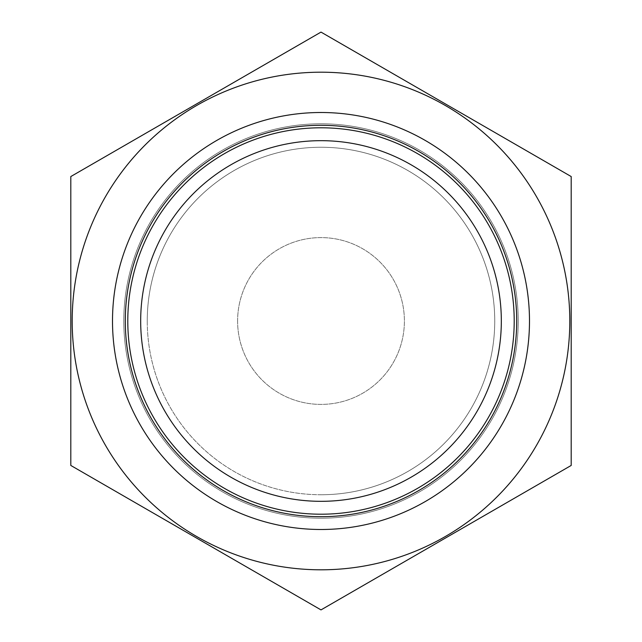 <?xml version="1.0" encoding="UTF-8"?>
<svg xmlns="http://www.w3.org/2000/svg" width="642" height="642" viewBox="0 0 642 642"><rect width="100%" height="100%" fill="white"/><g stroke="black" fill="none" stroke-linecap="round" stroke-linejoin="round"><path stroke-width="0.48" stroke-dasharray="3.21 2.41" d="M125.294 321A195.706 195.706 0 0 0 418.857 490.488A195.706 195.706 0 0 0 418.857 151.512A195.706 195.706 0 0 0 125.294 321M237.604 321A83.396 83.396 0 0 0 362.698 393.225A83.396 83.396 0 0 0 362.698 248.775A83.396 83.396 0 0 0 237.604 321A83.396 83.396 0 0 0 362.698 393.225A83.396 83.396 0 0 0 362.698 248.775A83.396 83.396 0 0 0 237.604 321M112.502 321A208.498 208.498 0 0 0 425.245 501.562A208.498 208.498 0 0 0 425.245 140.438A208.498 208.498 0 0 0 112.502 321A208.498 208.498 0 0 1 425.245 140.438A208.498 208.498 0 0 1 425.245 501.562A208.498 208.498 0 0 1 112.502 321A208.498 208.498 0 0 1 425.245 140.438A208.498 208.498 0 0 1 425.245 501.562A208.498 208.498 0 0 1 112.502 321A208.498 208.498 0 0 0 425.245 501.562A208.498 208.498 0 0 0 425.245 140.438A208.498 208.498 0 0 0 112.502 321A208.498 208.498 0 0 0 425.245 501.562A208.498 208.498 0 0 0 425.245 140.438A208.498 208.498 0 0 0 112.502 321M127.79 321A193.21 193.21 0 0 0 417.605 488.321A193.21 193.21 0 0 0 417.605 153.679A193.21 193.21 0 0 0 127.79 321M321 494.749A173.749 173.749 0 0 0 494.749 321A173.749 173.749 0 0 0 321 147.251A173.749 173.749 0 0 0 147.251 321A173.749 173.749 0 0 0 321 494.749M147.251 321A173.749 173.749 0 0 0 407.871 471.469A173.749 173.749 0 0 0 407.871 170.531A173.749 173.749 0 0 0 147.251 321M72.193 321A248.807 248.807 0 0 1 445.404 105.529A248.807 248.807 0 0 1 445.404 536.471A248.807 248.807 0 0 1 72.193 321A248.807 248.807 0 0 1 536.471 196.596A248.807 248.807 0 0 1 385.393 561.325A248.807 248.807 0 0 1 72.193 321A248.807 248.807 0 0 0 445.404 536.471A248.807 248.807 0 0 0 445.404 105.529A248.807 248.807 0 0 0 72.193 321M571.195 176.55L321 32.1L70.805 176.55L70.805 465.45L321 609.9L571.195 465.45L571.195 176.55L571.195 465.45L321 609.9L70.805 465.45L70.805 176.55L321 32.1L571.195 176.55L571.195 465.45L321 609.9L70.805 465.45L70.805 176.55L321 32.1L571.195 176.55M123.794 321A197.206 197.206 0 0 1 419.603 150.212A197.206 197.206 0 0 1 419.603 491.788A197.206 197.206 0 0 1 123.794 321A197.206 197.206 0 0 1 419.603 150.212A197.206 197.206 0 0 1 419.603 491.788A197.206 197.206 0 0 1 123.794 321A197.206 197.206 0 0 0 419.603 491.788A197.206 197.206 0 0 0 419.603 150.212A197.206 197.206 0 0 0 123.794 321A197.206 197.206 0 0 0 419.603 491.788A197.206 197.206 0 0 0 419.603 150.212A197.206 197.206 0 0 0 123.794 321"/><path stroke-width="0.96" d="M112.502 321A208.498 208.498 0 0 0 425.245 501.562A208.498 208.498 0 0 0 425.245 140.438A208.498 208.498 0 0 0 112.502 321M125.294 321A195.706 195.706 0 0 0 418.857 490.488A195.706 195.706 0 0 0 418.857 151.512A195.706 195.706 0 0 0 125.294 321M140.678 321A180.322 180.322 0 0 0 411.161 477.166A180.322 180.322 0 0 0 411.161 164.834A180.322 180.322 0 0 0 140.678 321M127.79 321A193.21 193.21 0 0 0 417.605 488.321A193.21 193.21 0 0 0 417.605 153.679A193.21 193.21 0 0 0 127.79 321M536.471 445.404A248.807 248.807 0 0 0 385.393 80.675A248.807 248.807 0 0 0 72.193 321A248.807 248.807 0 0 0 536.471 445.404M571.195 465.45L571.195 176.55L321 32.1L70.805 176.55L70.805 465.45L321 609.9L571.195 465.45"/></g></svg>
